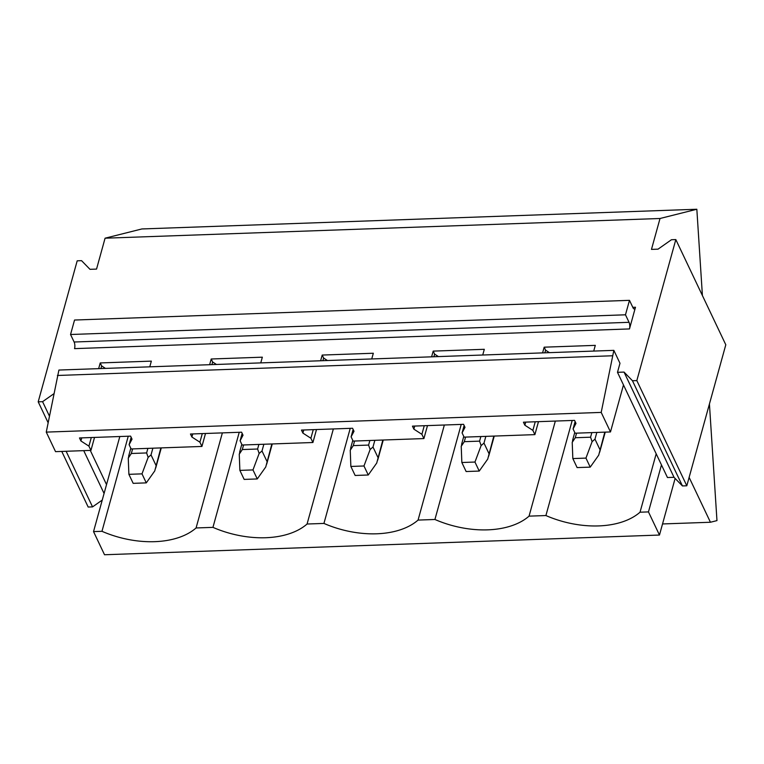 <?xml version="1.0" encoding="UTF-8"?>
<svg xmlns="http://www.w3.org/2000/svg" width="764" height="764" viewBox="0 0 764 764"><rect width="100%" height="100%" fill="white"/><g stroke="black" fill="none" stroke-linecap="round" stroke-linejoin="round"><path stroke-width="1.15" d="M702.412 295.553L696.835 209.25L141.894 228.952L105.079 238.196L96.541 269.09L89.98 269.32L81.557 260.667L77.193 260.82L38.2 401.826L42.574 401.673L53.805 393.785M102.252 500.067L92.549 506.885L88.175 507.038L61.76 451.419M48.113 422.702L38.2 401.826M92.549 506.885L66.124 451.266M49.412 416.084L42.574 401.673M104.076 493.468L83.734 450.645M119.824 436.521L106.53 484.596L90.286 450.407M696.835 209.25L660.02 218.494L651.472 249.389L658.033 249.159L671.451 239.734L675.825 239.581L725.8 344.784L686.807 485.789L636.832 380.587L632.458 380.739L624.035 372.087L617.484 372.316L619.986 363.282L613.845 350.361L601.201 412.407L610.484 431.947L623.481 384.941L617.484 372.316M686.807 485.789L682.443 485.942L632.458 380.739M675.825 239.581L636.832 380.587M682.443 485.942L674.02 477.299L667.459 477.529L623.481 384.941M674.02 477.299L624.035 372.087M629.479 328.94L635.476 307.243A4.708 1.738 -92 0 1 634.216 308.933A4.708 1.738 -92 0 1 633.05 307.854L629.479 300.338L625.477 314.797L629.049 322.312A4.708 1.738 -92 0 1 629.479 328.931L74.547 348.632A4.708 1.738 -92 0 0 74.118 342.005L70.546 334.498L625.477 314.797M549.411 352.643L545.601 350.179L544.178 347.181L595.299 345.366L593.724 351.068M575.111 421.566L573.067 428.948L575.091 433.207L610.484 431.947M525.708 422.12L524.858 425.204L523.426 422.196L574.557 420.381L575.98 423.39L573.067 428.948M105.461 368.401L101.65 365.937L100.227 362.938L98.651 368.64M100.227 362.938L151.348 361.124L149.773 366.825M216.451 364.457L212.64 362.002L211.217 358.994L209.632 364.705M211.217 358.994L262.338 357.18L260.763 362.89M327.441 360.522L323.63 358.058L322.198 355.059L320.622 360.761M322.198 355.059L373.329 353.245L371.743 358.946M438.421 356.587L434.611 354.124L433.188 351.115L431.612 356.826M433.188 351.115L484.309 349.301L482.733 355.012M544.178 347.181L542.593 352.882M545.601 350.179L544.875 352.806M535.249 421.776L532.871 430.38L524.858 425.204M538.477 421.661L534.886 434.63L532.871 430.38M427.487 425.605L423.905 438.574L421.881 434.315L413.868 429.148L412.445 426.14L463.567 424.326L464.999 427.334L462.086 432.892L464.101 437.142L534.886 434.63M316.497 429.54L312.915 442.509L310.891 438.259L302.888 433.083L301.455 430.075L352.576 428.26L354.009 431.268L351.096 436.827L353.111 441.086L423.905 438.574M205.516 433.484L201.925 446.453L199.91 442.194L191.898 437.027L190.465 434.019L241.596 432.204L243.019 435.213L240.106 440.771L242.131 445.02L312.915 442.509M94.526 437.419L90.945 450.388L88.92 446.138L80.908 440.962L79.485 437.953L130.606 436.139L132.029 439.147L129.116 444.705L131.141 448.965L201.925 446.453M613.845 350.361L58.904 370.053L46.26 432.109L55.543 451.648L90.945 450.388M46.26 432.109L601.201 412.407M101.65 365.937L100.924 368.563M81.758 437.877L80.908 440.962M212.64 362.002L211.915 364.619M192.748 433.933L191.898 437.027M323.63 358.058L322.905 360.684M303.738 429.998L302.888 433.083M434.611 354.124L433.895 356.74M414.728 426.054L413.868 429.148M464.13 425.5L462.086 432.892M424.259 425.72L421.881 434.315M353.14 429.435L351.096 436.827M313.269 429.654L310.891 438.259M242.15 433.379L240.106 440.771M202.288 433.599L199.91 442.194M131.16 437.314L129.116 444.705M91.298 437.533L88.92 446.138M57.405 375.477L612.346 355.776M629.479 300.338L74.547 320.03L70.546 334.498M106.53 484.596L93.533 531.601L101.965 531.305A77.622 46.843 -164.5 0 0 196.081 527.962L212.946 527.361A77.622 46.843 -164.5 0 0 307.071 524.018L323.936 523.426A77.622 46.843 -164.5 0 0 418.061 520.083L434.926 519.482A77.622 46.843 -164.5 0 0 529.051 516.139L545.907 515.547A77.622 46.843 -164.5 0 0 640.031 512.205L648.464 511.909L659.466 535.048L675.118 478.426M128.247 436.225L101.965 531.305M222.372 432.882L196.081 527.962M239.237 432.29L212.946 527.361M333.362 428.948L307.071 524.018M350.227 428.346L323.936 523.426M444.352 425.004L418.061 520.083M461.217 424.412L434.926 519.482M555.332 421.069L529.051 516.139M572.198 420.467L545.907 515.547M661.462 464.904L648.464 511.909M656.19 453.787L640.031 512.205M93.533 531.601L104.525 554.75L659.466 535.048M689.128 477.395L710.444 522.251L716.966 520.609L709.431 403.994M105.079 238.196L660.02 218.494M662.531 523.951L710.444 522.251M160.86 447.905L154.758 470.92L146.277 482.877L141.999 473.861L148.149 457.397L151.024 454.905L152.876 448.191M156.018 465.429L151.024 454.905M129.173 455.688L128.266 458.104L128.887 474.329L133.175 483.345L146.277 482.877M128.266 458.104L131.332 453.491L146.621 452.947L148.149 457.397M128.887 474.329L141.999 473.861M271.85 443.97L265.748 466.985L257.267 478.942L252.979 469.927L259.139 453.453L262.004 450.97L263.866 444.247M267.008 461.494L262.004 450.97M240.163 451.744L239.256 454.16L239.877 470.385L244.155 479.41L257.267 478.942M239.256 454.16L242.322 449.557L257.611 449.012L259.139 453.453M239.877 470.385L252.979 469.927M382.84 440.026L376.728 463.041L368.258 474.998L363.97 465.983L370.129 449.518L372.994 447.026L374.857 440.312M377.999 457.55L372.994 447.026M351.144 447.809L350.246 450.225L350.857 466.451L355.145 475.466L368.258 474.998M350.246 450.225L353.302 445.613L368.601 445.078L370.129 449.518M350.857 466.451L363.97 465.983M493.831 436.091L487.718 459.107L479.238 471.063L474.96 462.048L481.11 445.584L483.984 443.091L485.837 436.368M488.979 453.615L483.984 443.091M462.134 443.865L461.227 446.281L461.848 462.507L466.135 471.531L479.238 471.063M461.227 446.281L464.292 441.678L479.582 441.134L481.11 445.574M461.848 462.507L474.96 462.048M604.811 432.147L598.709 455.163L590.228 467.129L585.95 458.104L592.1 441.64L594.975 439.157L596.827 432.434M599.969 449.671L594.975 439.157M573.124 439.93L572.217 442.346L572.838 458.572L577.116 467.587L590.228 467.129M572.217 442.346L575.282 437.734L590.572 437.199L592.1 441.64M572.838 458.572L585.95 458.104M629.049 322.312L74.118 342.005M635.476 307.243L632.802 307.338M131.332 453.491L132.602 448.907M146.621 452.947L147.891 448.363M242.322 449.557L243.582 444.973M257.611 449.012L258.881 444.428M353.302 445.613L354.572 441.029M368.601 445.078L369.862 440.484M464.292 441.678L465.562 437.094M479.582 441.134L480.852 436.55M575.282 437.734L576.543 433.15M590.572 437.199L591.842 432.605M161.28 447.895L155.713 468.026M128.629 456.165L130.806 448.267M272.271 443.951L266.703 464.082M239.609 452.231L241.796 444.323M383.261 440.016L377.693 460.148M350.6 448.287L352.787 440.389M494.251 436.072L488.683 456.213M461.59 444.352L463.767 436.445M605.231 432.137L599.664 452.269M572.57 440.408L574.757 432.51"/></g></svg>
